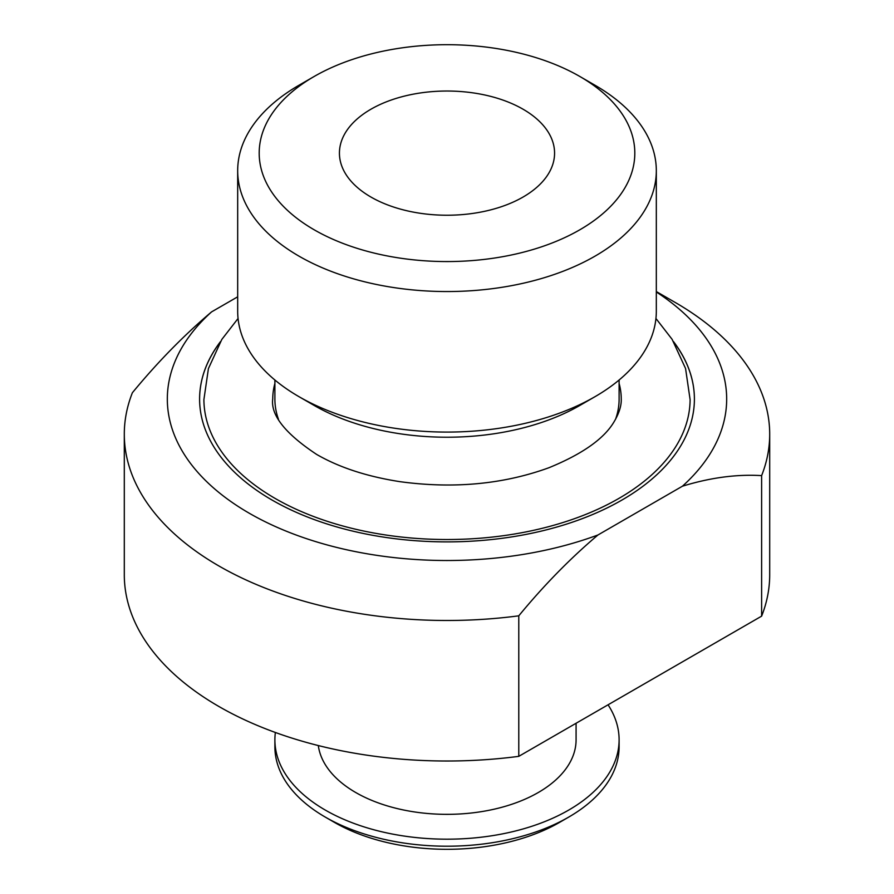 <?xml version="1.0" encoding="UTF-8"?>
<svg xmlns="http://www.w3.org/2000/svg" width="894" height="894" viewBox="0 0 894 894"><rect width="100%" height="100%" fill="white"/><g stroke="black" fill="none" stroke-linecap="round" stroke-linejoin="round"><path stroke-width="1.34" d="M220.46 341.642A247.403 142.839 -0 0 0 199.597 399.048A247.403 142.839 -0 0 0 447 541.887A247.403 142.839 -0 0 0 694.403 399.048A247.403 142.839 -0 0 0 673.54 341.642M237.681 296.819L211.565 311.894A279.677 161.468 -0 0 0 249.247 513.223A279.677 161.468 -0 0 0 597.952 534.981L682.435 486.202A279.677 161.468 -0 0 0 656.319 291.969M124.3 434.182L124.3 574.708A322.7 186.31 -0 0 0 518.777 756.346L518.777 615.821A322.7 186.31 -0 0 1 124.3 434.182A322.7 186.31 -0 0 1 132.379 392.745C157.512 362.238 183.907 335.284 211.565 311.894M518.777 756.346L761.621 616.145A322.7 186.31 -0 0 0 769.7 574.708L769.7 434.182A322.7 186.31 -0 0 0 675.182 302.44L656.319 291.556M518.777 615.821C543.898 585.313 570.294 558.37 597.952 534.981M615.564 419.23A172.106 99.368 0 0 0 619.106 399.171L619.106 380.006M274.894 380.006L274.894 399.171A172.106 99.368 0 0 0 278.436 419.23M682.435 486.202C710.339 477.619 736.734 474.099 761.621 475.619A322.7 186.31 -0 0 0 769.7 434.182M761.621 616.145L761.621 475.619M318.309 745.551A129.082 74.526 -0 0 0 451.973 814.289A129.082 74.526 -0 0 0 576.082 739.819L576.082 723.257M275.363 732.477A172.106 99.368 -0 0 0 274.894 739.819A172.106 99.368 -0 0 0 447 839.187A172.106 99.368 -0 0 0 619.106 739.819A172.106 99.368 -0 0 0 608.065 704.796M274.894 739.819L274.894 746.848A172.106 99.368 -0 0 0 325.304 817.105A172.106 99.368 -0 0 0 568.696 817.105A172.106 99.368 -0 0 0 619.106 746.848L619.106 739.819M325.304 817.105L334.423 822.379A159.199 91.914 -0 0 0 559.577 822.379L568.696 817.105M523.057 109.213A107.571 62.099 -0 0 0 405.831 95.759A107.571 62.099 -0 0 0 339.429 153.131A107.571 62.099 -0 0 0 447 215.23A107.571 62.099 -0 0 0 554.571 153.131A107.571 62.099 -0 0 0 523.057 109.213M595.013 85.243L579.804 76.459A187.807 108.431 -0 0 0 314.196 76.459A187.807 108.431 -0 0 0 314.196 229.803A187.807 108.431 -0 0 0 579.804 229.803A187.807 108.431 -0 0 0 579.804 76.459L595.013 85.243A209.319 120.858 -0 0 1 656.319 170.698L656.319 311.224A209.319 120.858 -0 0 1 595.013 396.679A209.319 120.858 -0 0 1 298.987 396.679A209.319 120.858 -0 0 1 237.681 311.224L237.681 170.698A209.319 120.858 -0 0 0 447 291.545A209.319 120.858 -0 0 0 656.319 170.698M314.196 76.459L298.987 85.243A209.319 120.858 -0 0 0 237.681 170.698M298.987 396.679L314.196 405.463A187.807 108.431 -0 0 0 579.804 405.463L595.013 396.679M694.403 399.115A247.403 142.839 0 0 0 673.886 342.223M220.114 342.223A247.403 142.839 0 0 0 199.597 399.115M238.05 318.499L221.835 339.418L208.425 368.563L203.899 399.596A243.101 140.347 0 0 0 275.106 498.416A243.101 140.347 0 0 0 539.685 528.924A243.101 140.347 0 0 0 690.101 399.596L685.564 368.507L672.109 339.329L655.95 318.499M274.894 383.414A174.263 100.609 0 0 0 272.748 398.869C270.513 415.028 285.152 433.545 316.655 454.431C339.217 467.461 366.976 476.536 399.931 481.665C453.649 488.962 503.322 484.313 548.938 467.73C582.933 453.828 604.813 438.228 614.569 420.929C619.263 412.838 621.498 405.474 621.252 398.869A174.263 100.609 0 0 0 619.106 383.414"/></g></svg>
